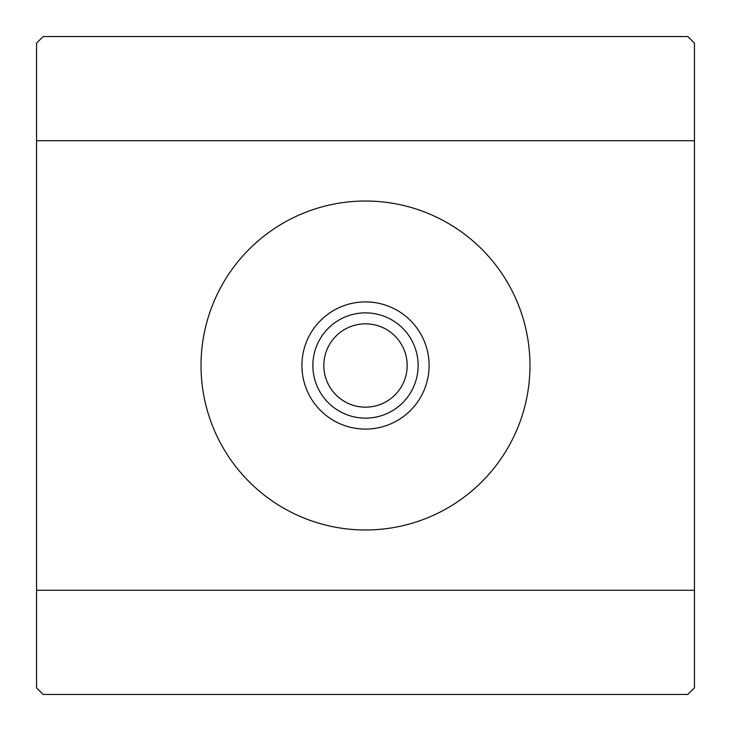 <?xml version="1.0" encoding="UTF-8"?>
<svg xmlns="http://www.w3.org/2000/svg" width="731" height="731" viewBox="0 0 731 731"><rect width="100%" height="100%" fill="white"/><g stroke="black" fill="none" stroke-linecap="round" stroke-linejoin="round"><path stroke-width="1.1" d="M301.903 365.5A63.597 63.597 0 0 1 365.5 301.903A63.597 63.597 0 0 1 429.097 365.5A63.597 63.597 0 0 1 365.5 429.097A63.597 63.597 0 0 1 301.903 365.5M365.5 312.868A52.632 52.632 0 0 1 418.132 365.5A52.632 52.632 0 0 1 365.5 418.132A52.632 52.632 0 0 1 312.868 365.5A52.632 52.632 0 0 1 365.5 312.868M365.5 407.167A41.667 41.667 0 0 0 407.167 365.5A41.667 41.667 0 0 0 365.5 323.833A41.667 41.667 0 0 0 323.833 365.5A41.667 41.667 0 0 0 365.5 407.167M529.975 365.5A164.475 164.475 0 0 0 365.5 201.025A164.475 164.475 0 0 0 201.025 365.5A164.475 164.475 0 0 0 365.5 529.975A164.475 164.475 0 0 0 529.975 365.5M36.55 140.718L36.55 43.193A460.53 460.53 0 0 1 43.193 36.55L687.807 36.55A460.53 460.53 0 0 1 694.45 43.193L694.45 140.718L36.55 140.718L36.55 590.282L694.45 590.282L694.45 687.807A460.53 460.53 0 0 1 687.807 694.45L43.193 694.45A460.53 460.53 0 0 1 36.55 687.807L36.55 590.282M694.45 590.282L694.45 140.718"/></g></svg>
